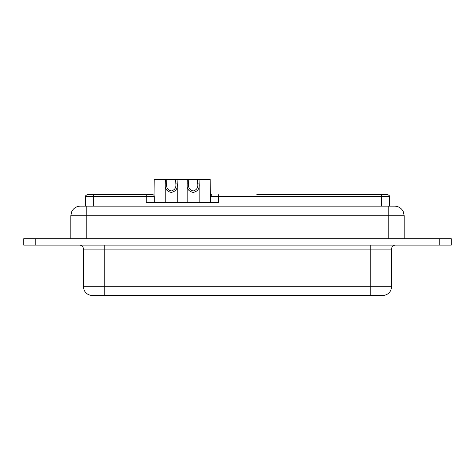 <?xml version="1.0" encoding="UTF-8"?>
<svg xmlns="http://www.w3.org/2000/svg" width="475" height="475" viewBox="0 0 475 475"><rect width="100%" height="100%" fill="white"/><g stroke="black" fill="none" stroke-linecap="round" stroke-linejoin="round"><path stroke-width="0.71" d="M177.24 183.908L175.839 183.908C176.284 187.661 174.747 190.018 171.237 190.98C167.728 190.018 166.197 187.661 166.636 183.908L165.235 183.908C164.683 188.617 166.683 191.455 171.237 192.417C175.792 191.461 177.792 188.623 177.24 183.908L177.086 179.485L187.316 179.485L187.162 183.908C186.61 188.617 188.611 191.455 193.165 192.417C197.719 191.461 199.72 188.623 199.167 183.908L199.013 179.485L210.182 179.485L210.372 196.015M199.167 183.908L197.766 183.908L197.564 179.485L188.765 179.485L188.563 183.908L187.162 183.908M439.244 238.705L451.25 238.705L451.25 245.106L35.756 245.106L35.756 238.705L439.244 238.705L439.244 245.106M197.564 179.485L199.013 179.485M154.031 195.451L154.227 179.485L165.389 179.485L165.235 183.908M165.389 179.485L166.838 179.485L166.636 183.908M210.348 202.694L210.348 196.294L389.369 196.294C389.672 195.866 389.144 195.332 387.772 194.691L380.493 194.691M35.756 245.106L23.75 245.106L23.75 238.705L35.756 238.705M256.785 194.691L387.772 194.691M175.839 183.908L175.637 179.485L166.838 179.485M154.274 202.694L154.274 196.294L85.66 196.294L85.66 206.138L394.493 206.138M187.162 202.694L187.162 183.718M199.167 202.694L199.167 183.718M187.316 179.485L188.765 179.485M175.637 179.485L177.086 179.485M154.274 196.294A1.603 1.603 0 0 0 152.671 194.691L93.658 194.691L93.658 206.138M152.671 194.691L153.514 194.934M197.766 183.908C198.212 187.661 196.674 190.018 193.165 190.98C189.656 190.018 188.124 187.661 188.563 183.908M218.346 194.691L218.346 202.694L146.264 202.694L146.264 194.691M383.337 295.492L91.663 295.492M91.515 295.492L91.515 295.492C86.521 294.607 83.832 291.68 83.452 286.722L370.743 286.722L370.743 249.108L104.257 249.108L104.257 295.515M165.235 202.694L165.235 183.718M177.24 202.694L177.24 183.718M377.019 295.509L97.981 295.509M383.485 295.492L383.485 295.492C388.479 294.607 391.168 291.68 391.548 286.722L370.743 286.722L370.743 295.515M92.388 194.691L93.219 194.691M87.364 194.691L93.658 194.691M147.873 194.691L141.467 194.691M93.278 194.691L95.042 194.691M90.951 194.691L92.002 194.691M80.507 206.138L86.812 206.138L86.812 215.739L404.195 215.739L403.245 211.583L402.088 209.736C400.134 207.397 397.634 206.197 394.594 206.138M211.945 194.691L210.348 196.294A1.603 1.603 0 0 1 211.945 194.691A1.603 1.603 0 0 0 210.348 196.294M388.188 206.138L388.188 238.705M381.366 206.138L381.366 194.691M86.812 238.705L86.812 215.739L70.805 215.739L71.784 211.512L72.96 209.677C74.913 207.379 77.395 206.197 80.406 206.138M104.257 245.106L104.257 249.108L83.452 249.108L83.452 286.722M391.548 286.722L391.548 249.108L370.743 249.108L370.743 245.106M389.369 206.138L389.369 196.294M70.805 238.705L70.805 215.739M404.195 238.705L404.195 215.739M391.548 249.108L391.738 247.902C392.403 246.145 393.674 245.213 395.55 245.106M83.452 249.108L83.262 247.902C82.597 246.145 81.326 245.213 79.45 245.106M85.66 196.294C85.197 196.033 85.726 195.498 87.258 194.691"/></g></svg>
